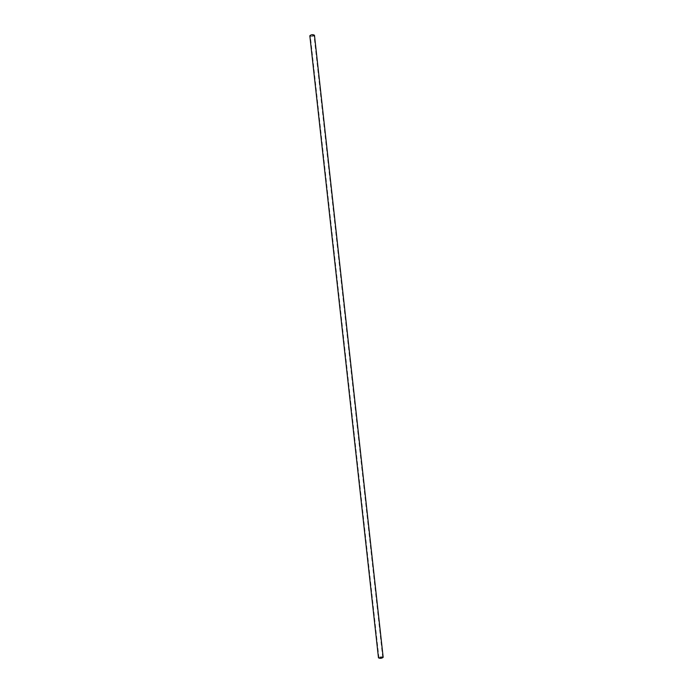 <?xml version="1.0" encoding="UTF-8"?>
<svg xmlns="http://www.w3.org/2000/svg" width="693" height="693" viewBox="0 0 693 693"><rect width="100%" height="100%" fill="white"/><g stroke="black" fill="none" stroke-linecap="round" stroke-linejoin="round"><path stroke-width="0.52" stroke-dasharray="3.46 2.6" d="M313.92 35.525C312.448 36.313 311.244 36.374 310.291 35.707L313.92 35.525M314.466 35.248L314.362 35.534C312.526 36.512 311.01 36.59 309.832 35.759M382.571 657.172L378.941 657.778L382.571 657.172M383.168 657.31L383.012 657.077C380.985 656.592 379.469 656.843 378.473 657.83M382.701 657.362L313.998 35.3M378.941 657.778L310.291 35.707"/><path stroke-width="1.04" d="M309.832 35.759C311.261 34.537 312.803 34.373 314.466 35.248L383.168 657.31C381.713 658.437 380.145 658.61 378.473 657.83L309.832 35.759"/></g></svg>
